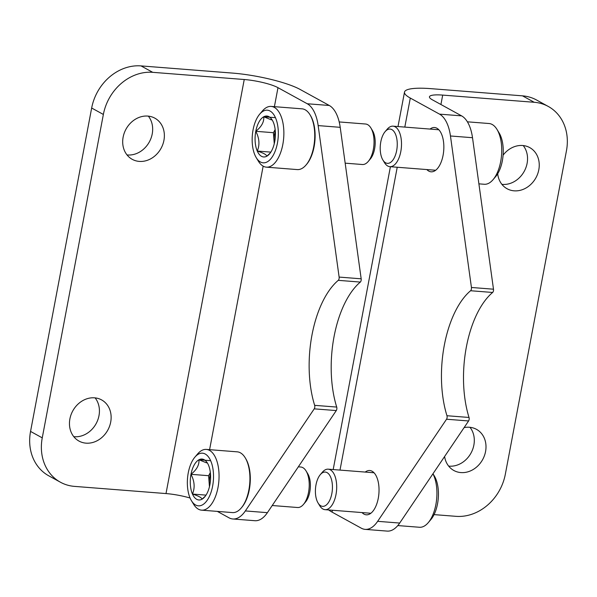 <?xml version="1.0" encoding="UTF-8"?>
<svg xmlns="http://www.w3.org/2000/svg" width="597" height="597" viewBox="0 0 597 597"><rect width="100%" height="100%" fill="white"/><g stroke="black" fill="none" stroke-linecap="round" stroke-linejoin="round"><path stroke-width="0.9" d="M217.345 511.398L229.002 517.808A36.813 18.074 94.5 0 0 232.837 518.98L254.889 520.711A36.813 18.074 -85.5 0 0 267.396 512.666L336.283 410.572A2.537 1.246 -85.5 0 0 336.708 407.072A82.513 40.506 -85.5 0 1 360.327 282.075A2.537 1.246 -85.5 0 0 361.178 278.814L340.208 127.325A36.813 18.074 -85.5 0 0 329.29 105.482L300.037 89.408A50.775 9.574 10.7 0 0 232.539 73.088L141.019 65.901A46.969 39.954 118.8 0 0 91.662 108.02L30.551 431.422A46.969 39.954 118.8 0 0 48.73 475.787L60.431 482.219A46.969 39.954 -61.2 0 1 42.253 437.855L30.551 431.422M190.092 498.025A25.387 4.791 10.7 0 0 166.003 493.57L74.483 486.383A46.969 39.954 -61.2 0 1 60.431 482.219M42.253 437.855L103.363 114.452A46.969 39.954 -61.2 0 1 152.72 72.327L244.24 79.513A25.387 4.791 10.7 0 1 277.986 87.677L307.239 103.751A36.813 18.074 94.5 0 1 318.156 125.594L339.126 277.083A2.537 1.246 94.5 0 1 338.275 280.344L360.327 282.075M338.275 280.344A82.513 40.506 94.5 0 0 314.656 405.341A2.537 1.246 94.5 0 1 314.231 408.848L245.345 510.935A36.813 18.074 94.5 0 1 232.837 518.98M127.019 154.921A23.484 19.977 118.8 0 0 127.549 154.974A23.484 19.977 118.8 0 0 149.481 141.661A23.484 19.977 118.8 0 0 148.34 116.124M73.782 436.676A23.484 19.977 118.8 0 0 74.312 436.72A23.484 19.977 118.8 0 0 96.244 423.415A23.484 19.977 118.8 0 0 95.102 397.878M139.25 161.406A23.484 19.977 -61.2 0 1 132.221 159.324A23.484 19.977 -61.2 0 1 126.027 129.116A23.484 19.977 -61.2 0 1 154.839 118.161A23.484 19.977 -61.2 0 1 162.809 144.444A23.484 19.977 -61.2 0 1 139.25 161.406M86.013 443.153A23.484 19.977 -61.2 0 1 78.983 441.071A23.484 19.977 -61.2 0 1 72.789 410.87A23.484 19.977 -61.2 0 1 101.602 399.908A23.484 19.977 -61.2 0 1 109.572 426.198A23.484 19.977 -61.2 0 1 86.013 443.153M548.27 106.445A46.969 39.954 -61.2 0 0 534.211 102.281L442.698 95.095A25.387 4.791 -169.3 0 0 429.452 96.811A25.387 4.791 -169.3 0 0 432.347 99.796L461.6 115.87L439.549 114.139L410.296 98.065A50.775 9.574 -169.3 0 1 404.505 92.095A50.775 9.574 -169.3 0 1 430.997 88.662L522.517 95.848A46.969 39.954 118.8 0 1 536.569 100.012L548.27 106.445A46.969 39.954 -61.2 0 1 566.449 150.81L505.338 474.212A46.969 39.954 -61.2 0 1 455.981 516.33L434.056 514.614M430.027 129.071A22.216 10.903 94.5 0 1 434.579 127.519A22.216 10.903 94.5 0 1 436.885 128.228A22.216 10.903 94.5 0 1 443.459 152.929A22.216 10.903 94.5 0 1 431.101 171.817A22.216 10.903 94.5 0 1 428.788 171.1A22.216 10.903 94.5 0 1 426.84 169.57M365.215 472.07A22.216 10.903 94.5 0 1 369.767 470.518A22.216 10.903 94.5 0 1 372.08 471.227A22.216 10.903 94.5 0 1 378.647 495.928A22.216 10.903 94.5 0 1 366.289 514.815A22.216 10.903 94.5 0 1 363.976 514.107A22.216 10.903 94.5 0 1 362.036 512.569M461.6 115.87A36.813 18.074 -85.5 0 1 472.511 137.713L493.488 289.202A2.537 1.246 -85.5 0 1 492.637 292.463A82.513 40.506 -85.5 0 0 469.018 417.46L446.966 415.728A2.537 1.246 94.5 0 1 446.541 419.228L377.655 521.323A36.813 18.074 94.5 0 1 365.148 529.367A36.813 18.074 94.5 0 1 361.312 528.196L332.059 512.114A50.775 9.574 -169.3 0 1 328.693 509.957M446.966 415.728A82.513 40.506 94.5 0 1 470.585 290.732A2.537 1.246 94.5 0 0 471.436 287.47L450.459 135.982A36.813 18.074 94.5 0 0 439.549 114.139M365.148 529.367L387.199 531.099A36.813 18.074 -85.5 0 0 399.699 523.054L468.593 420.96A2.537 1.246 -85.5 0 0 469.018 417.46M448.66 466.108A23.484 19.977 118.8 0 0 449.19 466.153A23.484 19.977 118.8 0 0 471.123 452.847A23.484 19.977 118.8 0 0 469.981 427.31M501.898 184.354A23.484 19.977 118.8 0 0 502.428 184.406A23.484 19.977 118.8 0 0 524.36 171.093A23.484 19.977 118.8 0 0 523.218 145.556M464.115 427.601A23.484 19.977 -61.2 0 1 469.451 427.258A23.484 19.977 -61.2 0 1 476.481 429.34A23.484 19.977 -61.2 0 1 482.674 459.541A23.484 19.977 -61.2 0 1 453.862 470.503A23.484 19.977 -61.2 0 1 444.593 456.533M503.092 155.168A23.484 19.977 -61.2 0 1 522.688 145.511A23.484 19.977 -61.2 0 1 529.718 147.586A23.484 19.977 -61.2 0 1 535.912 177.794A23.484 19.977 -61.2 0 1 507.099 188.749A23.484 19.977 -61.2 0 1 497.697 173.749M478.898 183.846L484.257 184.264A30.469 14.955 -85.5 0 0 493.077 179.645L495.749 176.488A26.402 12.962 -85.5 0 0 502.338 160.854A26.402 12.962 -85.5 0 0 499.159 132.989L497.017 129.459A30.469 14.955 -85.5 0 0 489.025 123.519L467.384 121.818M493.077 179.645A30.469 14.955 -85.5 0 0 500.682 161.608A30.469 14.955 -85.5 0 0 497.017 129.459M382.878 159.996L384.528 162.705A20.313 9.97 -85.5 0 0 389.848 166.667A20.313 9.97 -85.5 0 0 400.803 151.563A20.313 9.97 -85.5 0 0 393.027 126.168A20.313 9.97 -85.5 0 0 387.154 129.25L385.102 131.668A17.194 8.44 -85.5 0 0 382.878 159.996A17.194 8.44 -85.5 0 0 396.662 150.556A17.194 8.44 -85.5 0 0 394.565 132.377A17.194 8.44 -85.5 0 0 385.102 131.668M397.803 525.569L419.445 527.263A30.469 14.955 -85.5 0 0 428.265 522.644L430.937 519.487A26.402 12.962 -85.5 0 0 437.526 503.861A26.402 12.962 -85.5 0 0 434.347 475.996L432.982 473.742M428.265 522.644A30.469 14.955 -85.5 0 0 435.87 504.607A30.469 14.955 -85.5 0 0 432.944 473.787M318.067 502.995L319.716 505.704A20.313 9.97 -85.5 0 0 325.037 509.666A20.313 9.97 -85.5 0 0 335.992 494.562A20.313 9.97 -85.5 0 0 328.216 469.167A20.313 9.97 -85.5 0 0 322.343 472.249L320.29 474.667A17.194 8.44 -85.5 0 0 318.067 502.995A17.194 8.44 -85.5 0 0 331.85 493.562A17.194 8.44 -85.5 0 0 329.753 475.384A17.194 8.44 -85.5 0 0 320.29 474.667M205.398 496.062L201.92 499.256C201.883 497.771 198.734 496.04 192.465 494.062C195.085 487.779 194.592 481.197 190.98 474.317C196.726 469.749 199.383 464.899 198.95 459.765L206.614 462.869M192.465 494.062A20.522 10.074 94.5 0 1 190.98 474.317A20.522 10.074 94.5 0 1 198.95 459.765A20.522 10.074 94.5 0 1 207.42 463.056A20.522 10.074 94.5 0 1 208.405 464.959A20.522 10.074 94.5 0 1 209.89 484.712A20.522 10.074 94.5 0 1 204.764 496.853A20.522 10.074 94.5 0 1 201.92 499.256A20.522 10.074 94.5 0 1 192.465 494.062L206.032 495.129M212.607 486.197A26.402 12.962 94.5 0 1 191.443 500.689A26.402 12.962 94.5 0 1 194.861 457.19A26.402 12.962 94.5 0 1 209.39 458.28A26.402 12.962 94.5 0 1 212.607 486.197M194.861 457.19L197.532 454.033A30.469 14.955 94.5 0 1 206.346 449.414A30.469 14.955 94.5 0 1 218.002 487.503A30.469 14.955 94.5 0 1 201.577 510.159A30.469 14.955 94.5 0 1 193.592 504.219L191.443 500.689M206.346 449.414L237.218 451.839A30.469 14.955 94.5 0 1 245.21 457.78A30.469 14.955 94.5 0 1 248.874 489.928A30.469 14.955 94.5 0 1 241.27 507.965A30.469 14.955 94.5 0 1 232.449 512.584L201.577 510.159M245.21 457.78L245.74 458.66A29.454 14.455 94.5 0 1 249.292 489.741A29.454 14.455 94.5 0 1 241.934 507.174L241.27 507.965M298.328 466.824L300.754 467.011A20.313 9.97 94.5 0 1 306.082 470.973A20.313 9.97 94.5 0 1 308.53 492.406A20.313 9.97 94.5 0 1 303.455 504.428A20.313 9.97 94.5 0 1 297.575 507.51L272.217 505.517M306.082 470.973L307.724 473.682A17.194 8.44 94.5 0 1 309.798 491.831A17.194 8.44 94.5 0 1 305.5 502.01L303.455 504.428M209.465 486.682A17.776 8.724 94.5 0 1 209.36 485.57L209.45 486.742M210.345 472.548L208.622 475.697L209.36 485.57A17.776 8.724 94.5 0 1 209.883 476.391A17.776 8.724 94.5 0 1 210.472 473.831M210.644 460.683L198.95 459.765M208.622 475.697L190.98 474.317M270.202 153.056L266.732 156.257C266.695 154.772 263.538 153.041 257.277 151.063C259.896 144.773 259.404 138.191 255.785 131.31C261.538 126.743 264.195 121.892 263.755 116.758L271.426 119.87M257.277 151.063A20.522 10.074 94.5 0 1 255.785 131.31A20.522 10.074 94.5 0 1 263.755 116.758A20.522 10.074 94.5 0 1 272.232 120.049A20.522 10.074 94.5 0 1 273.217 121.96A20.522 10.074 94.5 0 1 274.702 141.705A20.522 10.074 94.5 0 1 269.575 153.854A20.522 10.074 94.5 0 1 266.732 156.257A20.522 10.074 94.5 0 1 257.277 151.063L270.844 152.123M277.411 143.198A26.402 12.962 94.5 0 1 256.255 157.683A26.402 12.962 94.5 0 1 259.673 114.191A26.402 12.962 94.5 0 1 274.202 115.281A26.402 12.962 94.5 0 1 277.411 143.198M259.673 114.191L262.344 111.035A30.469 14.955 94.5 0 1 271.157 106.415A30.469 14.955 94.5 0 1 282.814 144.504A30.469 14.955 94.5 0 1 266.389 167.16A30.469 14.955 94.5 0 1 258.404 161.22L256.255 157.683M271.157 106.415L302.03 108.833A30.469 14.955 94.5 0 1 310.015 114.773A30.469 14.955 94.5 0 1 313.686 146.929A30.469 14.955 94.5 0 1 306.074 164.959A30.469 14.955 94.5 0 1 297.261 169.585L266.389 167.16M310.015 114.773L310.552 115.661A29.454 14.455 94.5 0 1 314.104 146.735A29.454 14.455 94.5 0 1 306.746 164.175L306.074 164.959M339.193 121.937L365.565 124.012A20.313 9.97 94.5 0 1 370.894 127.974A20.313 9.97 94.5 0 1 373.341 149.407A20.313 9.97 94.5 0 1 368.267 161.429A20.313 9.97 94.5 0 1 362.386 164.511L345.163 163.16M370.894 127.974L372.535 130.683A17.194 8.44 94.5 0 1 374.61 148.825A17.194 8.44 94.5 0 1 370.312 159.003L368.267 161.429M274.277 143.683A17.776 8.724 94.5 0 1 274.172 142.571L274.262 143.743M275.157 129.542L273.426 132.698L274.172 142.571A17.776 8.724 94.5 0 1 274.695 133.392A17.776 8.724 94.5 0 1 275.284 130.833M275.448 117.676L263.755 116.758M273.426 132.698L255.785 131.31M277.986 87.677L274.404 106.669M263.158 166.153L209.592 449.668M103.363 114.452L91.662 108.02M244.24 79.513L166.003 493.57M307.239 103.751L329.29 105.482M152.72 72.327L141.019 65.901M318.156 125.594L340.208 127.325M339.126 277.083L361.178 278.814M314.656 405.341L336.708 407.072M314.231 408.848L336.283 410.572M245.345 510.935L267.396 512.666M534.211 102.281L522.517 95.848M332.059 512.114L332.417 510.248M339.999 470.093L397.229 167.242M404.811 127.094L410.296 98.065M440.922 104.505L442.698 95.095M399.699 523.054L377.655 521.323M468.593 420.96L446.541 419.228M492.637 292.463L470.585 290.732M493.488 289.202L471.436 287.47M472.511 137.713L450.459 135.982M333.186 469.555L390.408 166.712M397.998 126.557L404.505 92.095M438.832 129.765L393.027 126.168M435.653 170.257L389.848 166.667M374.02 472.764L328.216 469.167M370.841 513.263L325.037 509.666"/></g></svg>
